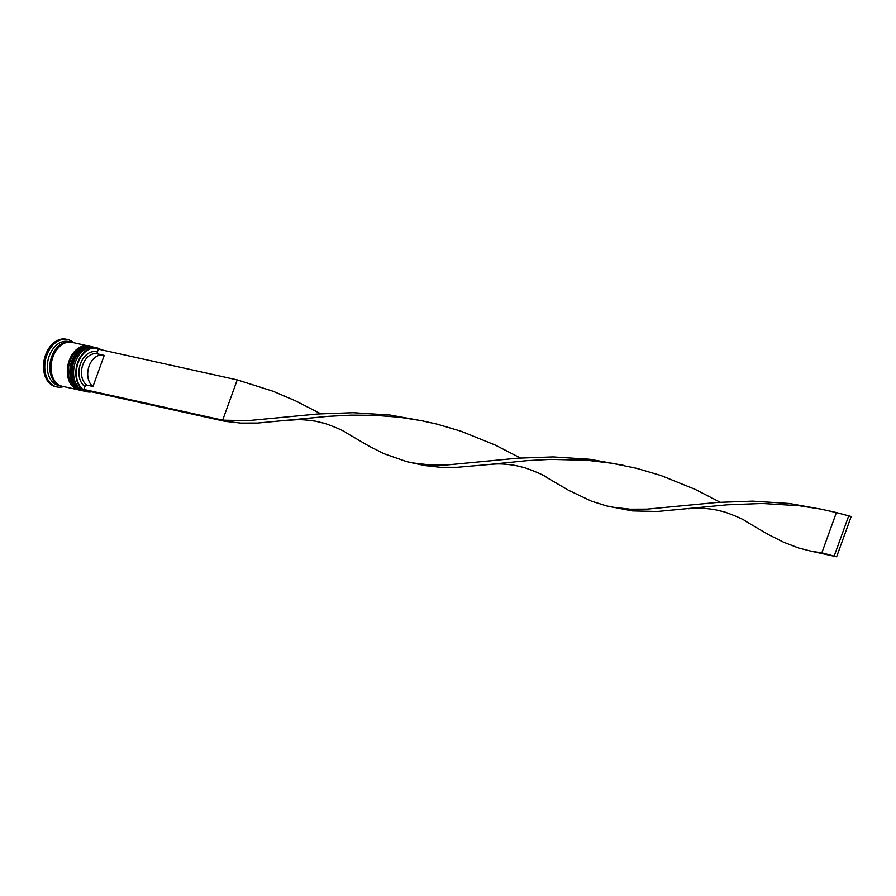 <?xml version="1.0" encoding="UTF-8"?>
<svg xmlns="http://www.w3.org/2000/svg" width="896" height="896" viewBox="0 0 896 896"><rect width="100%" height="100%" fill="white"/><g stroke="black" fill="none" stroke-linecap="round" stroke-linejoin="round"><path stroke-width="1.34" d="M100.33 349.574A22.131 15.546 102.5 0 0 78.187 362.622A22.131 15.546 102.5 0 0 91 391.675M91.717 391.832A22.49 15.792 -77.5 0 1 87.125 391.776A22.49 15.792 -77.5 0 1 77.706 362.454A22.49 15.792 -77.5 0 1 96.846 347.85A22.49 15.792 -77.5 0 1 101.035 349.731M96.846 347.85L94.595 347.357A22.49 15.792 102.5 0 0 75.454 361.95A22.49 15.792 102.5 0 0 75.331 362.298A22.49 15.792 102.5 0 0 73.718 369.589A22.49 15.792 102.5 0 0 84.874 391.272L87.125 391.776M92.098 346.797L90.843 346.517A22.49 15.792 102.5 0 0 71.702 361.122A22.49 15.792 102.5 0 0 71.579 361.469A22.49 15.792 102.5 0 0 69.966 368.76A22.49 15.792 102.5 0 0 81.122 390.443L82.365 390.723A22.49 15.792 -77.5 0 1 72.957 361.402A22.49 15.792 -77.5 0 1 92.098 346.797A22.49 15.792 -77.5 0 1 92.467 346.886M61.734 386.131A22.49 15.792 -77.5 0 1 61.107 386.008L58.598 385.459A22.49 15.792 -77.5 0 1 49.19 356.138A22.49 15.792 -77.5 0 1 68.331 341.533L70.829 342.093A22.49 15.792 -77.5 0 1 71.445 342.25M63.638 386.568A24.293 17.058 -77.5 0 1 56.963 386.938A24.293 17.058 -77.5 0 1 46.794 355.275A24.293 17.058 -77.5 0 1 67.469 339.506A24.293 17.058 -77.5 0 1 73.36 342.653M78.982 389.962A22.49 15.792 -77.5 0 1 78.613 389.883A22.49 15.792 -77.5 0 1 69.205 360.573A22.49 15.792 -77.5 0 1 88.346 345.968A22.49 15.792 -77.5 0 1 88.704 346.058M78.613 389.883L62.35 386.288A22.49 15.792 -77.5 0 1 52.942 356.966A22.49 15.792 -77.5 0 1 72.083 342.362L88.346 345.968M61.107 386.008A22.49 15.792 -77.5 0 1 51.688 356.686A22.49 15.792 -77.5 0 1 70.829 342.093M56.963 386.938L55.709 386.658A24.293 17.058 -77.5 0 1 45.539 354.995A24.293 17.058 -77.5 0 1 66.214 339.226L67.469 339.506M92.982 386.456A16.733 11.749 -77.5 0 1 89.118 366.05A16.733 11.749 -77.5 0 1 103.354 355.186A16.733 11.749 -77.5 0 1 104.216 355.432L92.982 386.456L86.733 385.067A16.733 11.749 -77.5 0 1 82.869 364.672A16.733 11.749 -77.5 0 1 97.104 353.808L103.354 355.186M86.733 385.067L84.862 386.478A18.536 13.014 -77.5 0 1 80.472 363.798A18.536 13.014 -77.5 0 1 97.317 352.083L97.955 354.043M423.83 421.154L389.984 415.038L353.058 412.698L317.845 413.986L247.587 420.683L222.656 420.157L224.941 421.333L86.083 390.589L83.81 389.413L222.656 420.157L237.227 379.893L98.381 349.149L97.317 352.083M84.862 386.478L83.81 389.413M69.978 368.67A21.414 15.03 -77.5 0 1 69.989 368.581A21.414 15.03 -77.5 0 1 71.523 361.637A21.414 15.03 -77.5 0 1 71.546 361.558A21.414 15.03 102.5 0 0 69.978 368.67M73.73 369.499A21.414 15.03 -77.5 0 1 73.741 369.41A21.414 15.03 -77.5 0 1 75.275 362.466A21.414 15.03 -77.5 0 1 75.309 362.387A21.414 15.03 102.5 0 0 73.73 369.499M224.941 421.333L240.789 423.08L257.645 423.058L327.757 416.371L350.941 415.15L375.099 415.318L399.829 417.29L421.064 420.605L436.957 424.11L461.048 431.222L495.208 445.054L520.43 458.002M288.792 420.325C296.33 419.787 300.194 418.902 315.672 421.243L325.304 423.562C337.434 427.974 344.624 431.189 346.864 433.182L368.749 446.018L384.182 453.779L406.862 461.698L424.659 465.55L440.518 467.298L457.374 467.275L488.522 464.554C496.059 464.005 499.923 463.131 515.402 465.472L525.022 467.79C537.163 472.203 544.354 475.406 546.594 477.411L568.478 490.246L591.472 501.166L606.592 505.926L632.218 510.899L657.093 511.504L727.216 504.818L762.373 503.485L799.277 505.747L820.523 509.051L836.405 512.568L821.834 552.832L824.118 554.008L811.754 551.331L821.834 552.832L836.629 556.774L851.2 516.51L836.405 512.568M612.035 507.114L630.146 509.208L647.035 509.141L717.304 502.432L752.517 501.144L789.443 503.496L823.29 509.6M237.227 379.893L273.011 391.227L295.478 400.826L320.701 413.773M488.522 464.554L527.486 460.6L550.67 459.379L587.149 460.286L611.99 463.266L636.686 468.339L660.778 475.44L694.938 489.272L720.16 502.219M412.306 462.885L430.416 464.979L447.317 464.912L517.574 458.203L552.787 456.915L589.714 459.267L623.56 465.371M688.24 508.782C695.789 508.234 699.653 507.36 715.12 509.701L724.752 512.008C736.893 516.432 744.083 519.635 746.323 521.64L768.197 534.464L783.63 542.226L798.739 548.038L811.754 551.331M836.629 556.774L824.118 554.008M848.915 515.334L834.344 555.598M84.134 391.082L83.373 390.936A22.49 15.792 -77.5 0 1 73.954 361.626A22.49 15.792 -77.5 0 1 93.094 347.021L92.848 346.965A22.49 15.792 102.5 0 0 73.707 361.57A22.49 15.792 102.5 0 0 83.115 390.88A22.49 15.792 102.5 0 0 83.238 390.914M92.971 346.987A22.49 15.792 102.5 0 0 92.848 346.965C84.336 345.979 77.851 350.84 73.371 361.547C69.362 376.678 72.61 386.456 83.115 390.88L83.373 390.936M80.382 390.253L79.621 390.107A22.49 15.792 -77.5 0 1 70.202 360.786A22.49 15.792 -77.5 0 1 89.342 346.192L89.096 346.136A22.49 15.792 102.5 0 0 69.955 360.73A22.49 15.792 102.5 0 0 79.363 390.051A22.49 15.792 102.5 0 0 79.486 390.085M89.219 346.158A22.49 15.792 102.5 0 0 89.096 346.136C80.584 345.15 74.088 350.011 69.619 360.718C65.61 375.838 68.858 385.616 79.363 390.051L79.621 390.107M60.256 385.605A22.31 15.669 -77.5 0 1 51.8 356.754A22.31 15.669 -77.5 0 1 69.888 342.104M93.845 347.211L93.094 347.021M90.093 346.382L89.342 346.192"/></g></svg>
